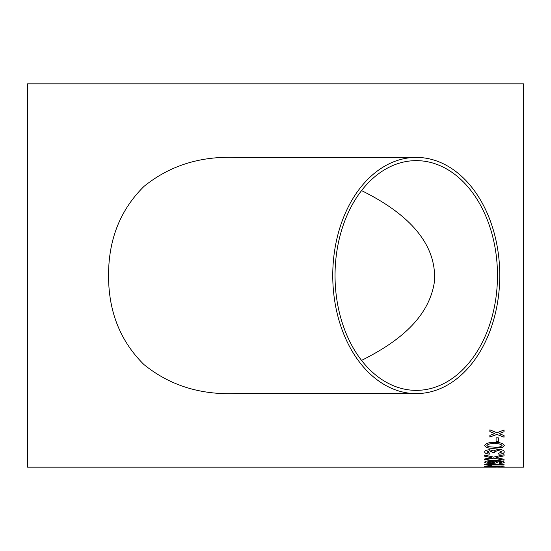 <?xml version="1.0" encoding="UTF-8"?>
<svg xmlns="http://www.w3.org/2000/svg" width="551" height="551" viewBox="0 0 551 551"><rect width="100%" height="100%" fill="white"/><g stroke="black" fill="none" stroke-linecap="round" stroke-linejoin="round"><path stroke-width="0.83" d="M496.086 467.179L27.55 467.179L27.55 83.821L523.45 83.821L523.45 467.179L498.324 467.172M496.086 441.551L496.086 437.825L498.324 437.825L498.324 441.551L496.086 441.551M484.639 445.497C485.796 443.259 489.074 442.267 494.474 442.536C499.874 442.267 503.146 443.252 504.296 445.497L502.422 447.453L494.474 448.28C489.068 448.569 485.789 447.639 484.639 445.497M498.572 453.294L502.057 451.903L498.187 450.374L494.578 451.834L494.839 452.461L492.601 452.357L489.653 450.78L486.877 451.958L489.867 453.204L489.619 454.12C486.471 453.914 484.818 453.197 484.639 451.985C484.77 450.69 486.416 449.947 489.57 449.761L493.42 450.842L498.207 449.34C502.023 449.533 504.055 450.394 504.296 451.944C504.096 453.273 502.271 454.031 498.82 454.21L498.572 453.294M496.031 457.64L504.048 459.279L504.048 460.202L493.606 458.156L484.639 459.933L484.639 459.011L491.402 457.695L484.639 456.2L484.639 455.057L493.634 457.123L504.048 454.706L504.048 455.849L497.188 457.392M499.068 462.847L502.057 462.193C501.162 461.462 498.903 461.125 495.266 461.194L497.326 462.248C496.857 463.019 494.777 463.412 491.079 463.412C487.18 463.405 485.038 462.978 484.639 462.144C485.624 461.001 488.723 460.471 493.951 460.56C499.667 460.45 503.118 461.001 504.296 462.22C504.117 462.909 502.464 463.288 499.316 463.357L499.068 462.847M504.048 464.934L488.923 464.934L491.788 465.561L489.495 465.561L484.639 464.534L504.048 464.534L504.048 464.934M490.115 467.014L486.877 466.656L490.018 466.36L504.048 467.021L504.048 466.091L501.555 466.091L501.555 466.869L489.997 466.118L484.639 466.649L490.115 467.014L484.639 466.614M499.909 433.327L499.137 433.623L504.048 435.538L504.048 437.163L496.954 434.436L489.867 437.026L489.867 435.407L494.77 433.575L489.867 431.598L489.867 429.856L496.954 432.749L504.048 429.994L504.048 431.743L499.137 433.623M416.26 393.6L234.871 393.6C199.579 394.812 169.24 385.108 143.845 364.473C120.249 341.09 108.485 311.432 108.561 275.5C108.478 239.527 120.283 209.828 143.976 186.41C169.391 165.851 199.696 156.181 234.871 157.4L416.26 157.4A118.1 83.511 90 0 0 332.749 275.5A118.1 83.511 90 0 0 416.26 393.6A118.1 83.511 90 0 0 499.771 275.5A118.1 83.511 90 0 0 416.26 157.4M497.484 275.5A114.863 81.224 90 0 0 416.26 160.637A114.863 81.224 90 0 0 335.036 275.5A114.863 81.224 90 0 0 416.26 390.363A114.863 81.224 90 0 0 497.381 281.155A114.863 81.224 90 0 0 497.484 275.5M361.552 190.598C395.797 207.513 437.088 236.172 434.505 281.155C428.94 320.613 393.455 344.382 361.552 360.402M504.048 431.708L499.909 433.293M494.77 433.575L489.867 431.571M504.048 437.129L496.954 434.436M496.954 434.402L489.867 436.998M504.048 466.979L490.018 466.325L486.877 466.656M504.048 464.892L488.923 464.934M491.664 465.526L484.639 464.755M502.057 462.193L502.057 462.158C501.162 461.421 498.903 461.091 495.266 461.153L494.791 461.194M497.326 462.206C496.857 462.985 494.777 463.37 491.079 463.37C487.18 463.363 485.038 462.943 484.639 462.11M504.296 462.186C504.117 462.868 502.457 463.246 499.316 463.322L499.068 462.812M495.087 462.075L491.024 461.159L486.877 462.062L491.216 462.902L495.087 462.075L491.024 461.194L486.877 462.062M504.048 455.815L497.188 457.358M491.402 457.695L484.639 456.159M504.048 460.168L493.606 458.156M493.606 458.122L484.639 459.899M502.057 451.903L498.187 450.339L494.578 451.834M494.839 452.419L492.601 452.323M492.628 452.219L489.653 450.746L486.877 451.958M489.867 453.17L489.619 454.086C486.471 453.879 484.818 453.163 484.639 451.951M504.296 451.903C504.096 453.239 502.271 453.996 498.82 454.176L498.572 453.259M504.296 445.463L502.422 447.419L494.474 448.245C489.068 448.535 485.789 447.605 484.639 445.463M502.057 445.497L502.057 445.463C500.811 444.01 498.283 443.424 494.467 443.707C490.638 443.424 488.103 444.016 486.877 445.477L488.207 446.682L494.467 447.185C498.283 447.474 500.811 446.909 502.057 445.497C500.811 444.044 498.283 443.459 494.467 443.741C490.638 443.459 488.103 444.051 486.877 445.511M498.324 441.516L496.086 441.516M498.324 467.138L496.086 467.138"/></g></svg>
